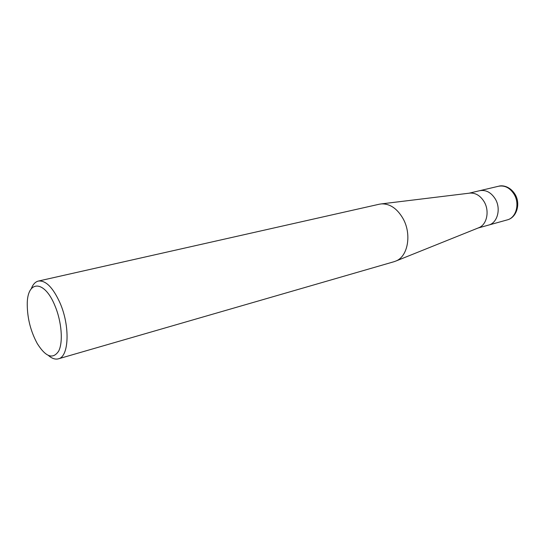 <?xml version="1.0" encoding="UTF-8"?>
<svg xmlns="http://www.w3.org/2000/svg" width="545" height="545" viewBox="0 0 545 545"><rect width="100%" height="100%" fill="white"/><g stroke="black" fill="none" stroke-linecap="round" stroke-linejoin="round"><path stroke-width="0.82" d="M379.368 204.198L381.507 203.878C389.982 203.646 397.148 208.537 403.014 218.545C411.85 234.037 408.035 256.204 396.181 260.919L394.158 261.668M469.279 193.182L470.165 193.073C475.799 192.882 480.465 195.778 484.158 201.759C489.71 210.99 486.957 224.438 479.048 227.619L478.224 227.953M54.936 305.725C61.674 321.639 63.281 342.199 58.662 351.123C52.92 359.577 45.794 357.064 37.278 343.588C30.704 331.421 27.366 318.423 27.25 304.587C26.95 280.116 44.295 279.319 54.936 305.725M31.303 288.693C32.945 284.361 35.302 281.82 38.368 281.063C45.773 280.198 53.001 287.515 60.045 303.013C70.257 326.257 68.983 356.873 58.37 358.828C55.318 359.645 52.027 358.556 48.491 355.551M469.034 193.216L498.614 186.233C504.793 185.164 509.963 187.841 514.105 194.272C520.005 203.81 516.142 217.837 507.272 219.887L488.558 225.099C497.449 223.055 501.264 208.749 495.296 198.973C491.1 192.392 485.902 189.633 479.709 190.696L479.709 190.696C485.902 189.633 491.1 192.392 495.296 198.973C501.264 208.749 497.449 223.055 488.558 225.099L477.992 228.042M396.174 260.926L479.048 227.619M381.507 203.878L470.165 193.073M58.363 358.835L394.151 261.675M38.368 281.063L379.375 204.198M498.614 186.233C502.606 184.959 510.059 186.39 514.991 194.224C520.904 203.639 516.776 217.619 507.266 219.887"/></g></svg>
